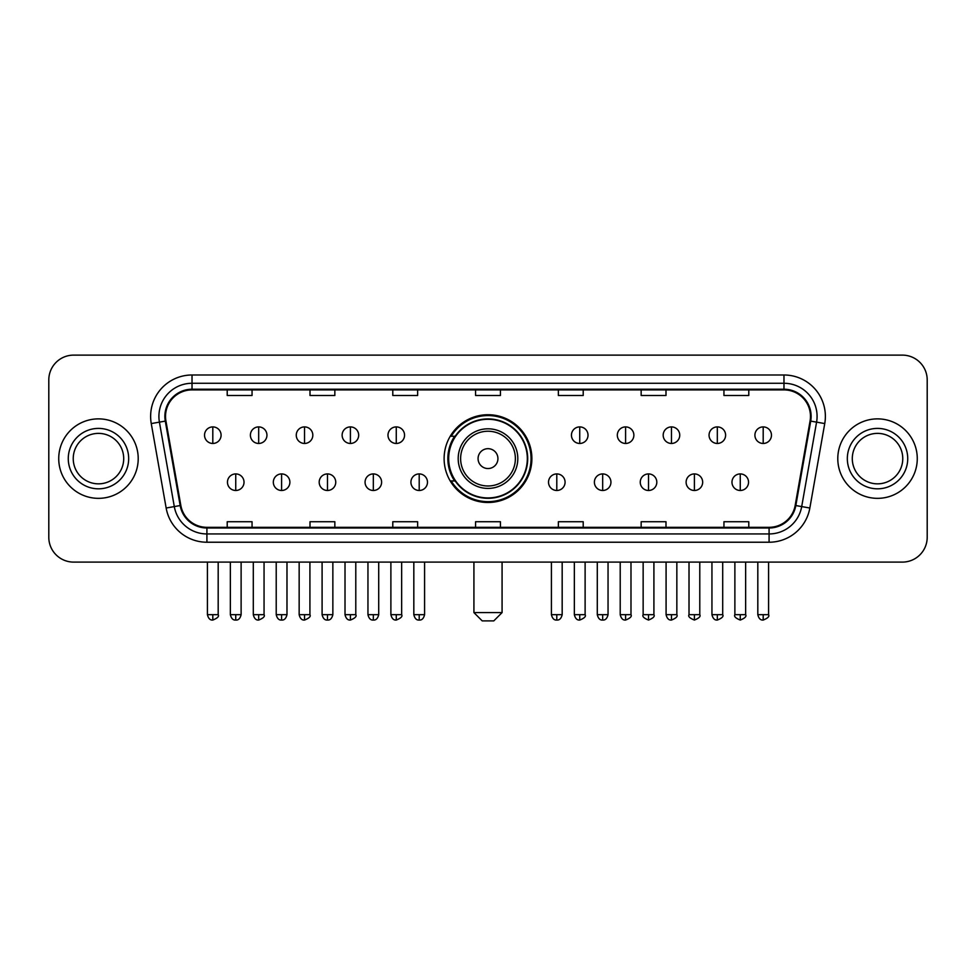 <?xml version="1.0" encoding="UTF-8"?>
<svg xmlns="http://www.w3.org/2000/svg" width="976" height="976" viewBox="0 0 976 976"><rect width="100%" height="100%" fill="white"/><g stroke="black" fill="none" stroke-linecap="round" stroke-linejoin="round"><path stroke-width="1.46" d="M444.117 458.61A43.883 43.883 0 0 0 488 502.494A43.883 43.883 0 0 0 531.883 458.61A43.883 43.883 0 0 0 488 414.727A43.883 43.883 0 0 0 444.117 458.61M454.645 480.961A40.15 40.15 0 0 1 454.645 436.26M48.8 379.957L48.8 537.264A24.839 24.839 0 0 0 73.639 562.103L902.361 562.103A24.839 24.839 0 0 0 927.2 537.264L927.2 379.957A24.839 24.839 0 0 0 902.361 355.118L73.639 355.118A24.839 24.839 0 0 0 48.8 379.957L48.8 537.264M58.731 458.61A39.735 39.735 0 0 0 98.478 498.346A39.735 39.735 0 0 0 138.214 458.61A39.735 39.735 0 0 0 98.478 418.875A39.735 39.735 0 0 0 58.731 458.61A39.735 39.735 0 0 0 98.478 498.346A39.735 39.735 0 0 0 138.214 458.61A39.735 39.735 0 0 0 98.478 418.875A39.735 39.735 0 0 0 58.731 458.61M837.786 458.61A39.735 39.735 0 0 0 877.522 498.346A39.735 39.735 0 0 0 917.269 458.61A39.735 39.735 0 0 0 877.522 418.875A39.735 39.735 0 0 0 837.786 458.61A39.735 39.735 0 0 0 877.522 498.346A39.735 39.735 0 0 0 917.269 458.61A39.735 39.735 0 0 0 877.522 418.875A39.735 39.735 0 0 0 837.786 458.61M165.53 416.386A26.498 26.498 0 0 1 192.028 389.9L783.972 389.9A26.498 26.498 0 0 1 810.068 420.985L795.172 505.434A26.498 26.498 0 0 1 769.088 527.321L206.912 527.321A26.498 26.498 0 0 1 180.828 505.434L165.932 420.985A26.498 26.498 0 0 1 165.53 416.386M164.871 416.386A27.157 27.157 0 0 0 165.286 421.107L180.17 505.544A27.157 27.157 0 0 0 206.912 527.992L769.088 527.992A27.157 27.157 0 0 0 795.83 505.544L810.714 421.107A27.157 27.157 0 0 0 783.972 389.229L192.028 389.229A27.157 27.157 0 0 0 164.871 416.386M151.256 423.572A41.395 41.395 0 0 1 192.028 374.991L783.972 374.991A41.395 41.395 0 0 1 824.744 423.572L809.848 508.02A41.395 41.395 0 0 1 769.088 542.229L206.912 542.229A41.395 41.395 0 0 1 166.152 508.02L151.256 423.572L159.417 422.132A33.111 33.111 0 0 1 192.028 383.275L783.972 383.275A33.111 33.111 0 0 1 816.583 422.132L801.699 506.581A33.111 33.111 0 0 1 769.088 533.945L206.912 533.945A33.111 33.111 0 0 1 174.301 506.581L159.417 422.132A33.111 33.111 0 0 1 158.905 416.386M902.361 355.118L73.639 355.118M73.639 562.103L902.361 562.103M927.2 537.264L927.2 379.957M795.83 505.544L801.699 506.581L816.583 422.132L824.744 423.572M475.58 389.9L475.58 395.5L500.42 395.5L500.42 389.9M392.791 389.9L392.791 395.5L417.63 395.5L417.63 389.9M310.002 389.9L310.002 395.5L334.841 395.5L334.841 389.9M227.213 389.9L227.213 395.5L252.052 395.5L252.052 389.9M558.37 389.9L558.37 395.5L583.209 395.5L583.209 389.9M641.159 389.9L641.159 395.5L665.998 395.5L665.998 389.9M723.948 389.9L723.948 395.5L748.787 395.5L748.787 389.9M500.42 527.321L500.42 521.721L475.58 521.721L475.58 527.321M417.63 527.321L417.63 521.721L392.791 521.721L392.791 527.321M334.841 527.321L334.841 521.721L310.002 521.721L310.002 527.321M252.052 527.321L252.052 521.721L227.213 521.721L227.213 527.321M583.209 527.321L583.209 521.721L558.37 521.721L558.37 527.321M665.998 527.321L665.998 521.721L641.159 521.721L641.159 527.321M748.787 527.321L748.787 521.721L723.948 521.721L723.948 527.321M123.708 458.61A25.23 25.23 0 0 0 98.478 433.381A25.23 25.23 0 0 0 73.237 458.61A25.23 25.23 0 0 0 98.478 483.84A25.23 25.23 0 0 0 123.708 458.61A25.23 25.23 0 0 1 98.478 483.84A25.23 25.23 0 0 1 73.237 458.61M493.795 620.882L482.205 620.882L473.921 612.599L502.079 612.599L493.795 620.882M497.931 458.61A9.931 9.931 0 0 0 488 448.679A9.931 9.931 0 0 0 478.069 458.61A9.931 9.931 0 0 0 488 468.541A9.931 9.931 0 0 0 497.931 458.61M517.805 458.61A29.805 29.805 0 0 0 488 428.806A29.805 29.805 0 0 0 458.195 458.61A29.805 29.805 0 0 0 488 488.415A29.805 29.805 0 0 0 517.805 458.61A29.805 29.805 0 0 1 488 488.415A29.805 29.805 0 0 1 458.195 458.61M527.321 458.61A39.321 39.321 0 0 0 488 419.29A39.321 39.321 0 0 0 448.679 458.61A39.321 39.321 0 0 0 488 497.931A39.321 39.321 0 0 0 527.321 458.61M531.054 458.61A43.054 43.054 0 0 1 451.205 480.961L455.194 480.961A39.699 39.699 0 0 0 514.267 488.378A39.699 39.699 0 0 0 514.267 428.842A39.699 39.699 0 0 0 455.194 436.26L451.205 436.26A43.054 43.054 0 0 1 531.054 458.61M902.763 458.61A25.23 25.23 0 0 0 877.522 433.381A25.23 25.23 0 0 0 852.292 458.61A25.23 25.23 0 0 0 877.522 483.84A25.23 25.23 0 0 0 902.763 458.61A25.23 25.23 0 0 1 877.522 483.84A25.23 25.23 0 0 1 852.292 458.61M212.805 426.902A8.284 8.284 0 0 0 204.533 435.174A8.284 8.284 0 0 0 212.805 443.458A8.284 8.284 0 0 0 221.088 435.174A8.284 8.284 0 0 0 212.805 426.902L212.805 443.458A8.284 8.284 0 0 0 221.088 435.174A8.284 8.284 0 0 0 212.805 426.902M258.677 426.902A8.284 8.284 0 0 0 250.393 435.174A8.284 8.284 0 0 0 258.677 443.458A8.284 8.284 0 0 0 266.948 435.174A8.284 8.284 0 0 0 258.677 426.902L258.677 443.458A8.284 8.284 0 0 0 266.948 435.174A8.284 8.284 0 0 0 258.677 426.902M304.536 426.902A8.284 8.284 0 0 0 296.265 435.174A8.284 8.284 0 0 0 304.536 443.458A8.284 8.284 0 0 0 312.82 435.174A8.284 8.284 0 0 0 304.536 426.902L304.536 443.458A8.284 8.284 0 0 0 312.82 435.174A8.284 8.284 0 0 0 304.536 426.902M350.408 426.902A8.284 8.284 0 0 0 342.125 435.174A8.284 8.284 0 0 0 350.408 443.458A8.284 8.284 0 0 0 358.68 435.174A8.284 8.284 0 0 0 350.408 426.902L350.408 443.458A8.284 8.284 0 0 0 358.68 435.174A8.284 8.284 0 0 0 350.408 426.902M396.268 426.902A8.284 8.284 0 0 0 387.984 435.174A8.284 8.284 0 0 0 396.268 443.458A8.284 8.284 0 0 0 404.552 435.174A8.284 8.284 0 0 0 396.268 426.902L396.268 443.458A8.284 8.284 0 0 0 404.552 435.174A8.284 8.284 0 0 0 396.268 426.902M579.732 426.902A8.284 8.284 0 0 0 571.448 435.174A8.284 8.284 0 0 0 579.732 443.458A8.284 8.284 0 0 0 588.016 435.174A8.284 8.284 0 0 0 579.732 426.902L579.732 443.458A8.284 8.284 0 0 0 588.016 435.174A8.284 8.284 0 0 0 579.732 426.902M625.592 426.902A8.284 8.284 0 0 0 617.32 435.174A8.284 8.284 0 0 0 625.592 443.458A8.284 8.284 0 0 0 633.875 435.174A8.284 8.284 0 0 0 625.592 426.902L625.592 443.458A8.284 8.284 0 0 0 633.875 435.174A8.284 8.284 0 0 0 625.592 426.902M671.464 426.902A8.284 8.284 0 0 0 663.18 435.174A8.284 8.284 0 0 0 671.464 443.458A8.284 8.284 0 0 0 679.735 435.174A8.284 8.284 0 0 0 671.464 426.902L671.464 443.458A8.284 8.284 0 0 0 679.735 435.174A8.284 8.284 0 0 0 671.464 426.902M717.323 426.902A8.284 8.284 0 0 0 709.052 435.174A8.284 8.284 0 0 0 717.323 443.458A8.284 8.284 0 0 0 725.607 435.174A8.284 8.284 0 0 0 717.323 426.902L717.323 443.458A8.284 8.284 0 0 0 725.607 435.174A8.284 8.284 0 0 0 717.323 426.902M763.195 426.902A8.284 8.284 0 0 0 754.912 435.174A8.284 8.284 0 0 0 763.195 443.458A8.284 8.284 0 0 0 771.467 435.174A8.284 8.284 0 0 0 763.195 426.902L763.195 443.458A8.284 8.284 0 0 0 771.467 435.174A8.284 8.284 0 0 0 763.195 426.902M235.741 473.921A8.284 8.284 0 0 0 227.457 482.205A8.284 8.284 0 0 0 235.741 490.489A8.284 8.284 0 0 0 244.024 482.205A8.284 8.284 0 0 0 235.741 473.921L235.741 490.489A8.284 8.284 0 0 0 244.024 482.205A8.284 8.284 0 0 0 235.741 473.921M281.6 473.921A8.284 8.284 0 0 0 273.329 482.205A8.284 8.284 0 0 0 281.6 490.489A8.284 8.284 0 0 0 289.884 482.205A8.284 8.284 0 0 0 281.6 473.921L281.6 490.489A8.284 8.284 0 0 0 289.884 482.205A8.284 8.284 0 0 0 281.6 473.921M327.472 473.921A8.284 8.284 0 0 0 319.189 482.205A8.284 8.284 0 0 0 327.472 490.489A8.284 8.284 0 0 0 335.744 482.205A8.284 8.284 0 0 0 327.472 473.921L327.472 490.489A8.284 8.284 0 0 0 335.744 482.205A8.284 8.284 0 0 0 327.472 473.921M373.332 473.921A8.284 8.284 0 0 0 365.061 482.205A8.284 8.284 0 0 0 373.332 490.489A8.284 8.284 0 0 0 381.616 482.205A8.284 8.284 0 0 0 373.332 473.921L373.332 490.489A8.284 8.284 0 0 0 381.616 482.205A8.284 8.284 0 0 0 373.332 473.921M419.204 473.921A8.284 8.284 0 0 0 410.92 482.205A8.284 8.284 0 0 0 419.204 490.489A8.284 8.284 0 0 0 427.476 482.205A8.284 8.284 0 0 0 419.204 473.921L419.204 490.489A8.284 8.284 0 0 0 427.476 482.205A8.284 8.284 0 0 0 419.204 473.921M556.796 473.921A8.284 8.284 0 0 0 548.524 482.205A8.284 8.284 0 0 0 556.796 490.489A8.284 8.284 0 0 0 565.08 482.205A8.284 8.284 0 0 0 556.796 473.921L556.796 490.489A8.284 8.284 0 0 0 565.08 482.205A8.284 8.284 0 0 0 556.796 473.921M602.668 473.921A8.284 8.284 0 0 0 594.384 482.205A8.284 8.284 0 0 0 602.668 490.489A8.284 8.284 0 0 0 610.939 482.205A8.284 8.284 0 0 0 602.668 473.921L602.668 490.489A8.284 8.284 0 0 0 610.939 482.205A8.284 8.284 0 0 0 602.668 473.921M648.528 473.921A8.284 8.284 0 0 0 640.256 482.205A8.284 8.284 0 0 0 648.528 490.489A8.284 8.284 0 0 0 656.811 482.205A8.284 8.284 0 0 0 648.528 473.921L648.528 490.489A8.284 8.284 0 0 0 656.811 482.205A8.284 8.284 0 0 0 648.528 473.921M694.4 473.921A8.284 8.284 0 0 0 686.116 482.205A8.284 8.284 0 0 0 694.4 490.489A8.284 8.284 0 0 0 702.671 482.205A8.284 8.284 0 0 0 694.4 473.921L694.4 490.489A8.284 8.284 0 0 0 702.671 482.205A8.284 8.284 0 0 0 694.4 473.921M740.259 473.921A8.284 8.284 0 0 0 731.976 482.205A8.284 8.284 0 0 0 740.259 490.489A8.284 8.284 0 0 0 748.543 482.205A8.284 8.284 0 0 0 740.259 473.921L740.259 490.489A8.284 8.284 0 0 0 748.543 482.205A8.284 8.284 0 0 0 740.259 473.921M783.972 374.991L783.972 389.229M159.417 422.132L165.286 421.107M206.912 542.229L206.912 527.992M769.088 527.992L769.088 542.229M166.152 508.02L180.17 505.544M810.714 421.107L816.583 422.132M192.028 374.991L192.028 389.229M801.699 506.581L809.848 508.02M128.673 458.61A30.207 30.207 0 0 0 98.478 428.403A30.207 30.207 0 0 0 68.271 458.61A30.207 30.207 0 0 0 98.478 488.817A30.207 30.207 0 0 0 128.673 458.61M515.377 458.61A27.377 27.377 0 0 0 488 431.233A27.377 27.377 0 0 0 460.623 458.61A27.377 27.377 0 0 0 488 485.987A27.377 27.377 0 0 0 515.377 458.61M907.729 458.61A30.207 30.207 0 0 0 877.522 428.403A30.207 30.207 0 0 0 847.327 458.61A30.207 30.207 0 0 0 877.522 488.817A30.207 30.207 0 0 0 907.729 458.61M212.805 614.673L207.424 614.673C208.364 618.503 210.157 620.297 212.805 620.053L212.805 614.673L218.185 614.673L218.185 562.103M258.677 614.673L253.296 614.673C254.236 618.503 256.029 620.297 258.677 620.053L258.677 614.673L264.057 614.673L264.057 562.103M304.536 614.673L299.156 614.673C300.096 618.503 301.889 620.297 304.536 620.053L304.536 614.673L309.917 614.673L309.917 562.103M350.408 614.673L345.016 614.673C345.955 618.503 347.761 620.297 350.408 620.053L350.408 614.673L355.789 614.673L355.789 562.103M396.268 614.673L390.888 614.673C391.827 618.503 393.621 620.297 396.268 620.053L396.268 614.673L401.648 614.673L401.648 562.103M579.732 614.673L574.352 614.673C575.291 618.503 577.084 620.297 579.732 620.053L579.732 614.673L585.112 614.673L585.112 562.103M625.592 614.673L620.211 614.673C621.151 618.503 622.944 620.297 625.592 620.053L625.592 614.673L630.984 614.673L630.984 562.103M671.464 614.673L666.083 614.673C667.023 618.503 668.816 620.297 671.464 620.053L671.464 614.673L676.844 614.673L676.844 562.103M717.323 614.673L711.943 614.673C712.883 618.503 714.676 620.297 717.323 620.053L717.323 614.673L722.704 614.673L722.704 562.103M763.195 614.673L757.815 614.673C758.755 618.503 760.548 620.297 763.195 620.053L763.195 614.673L768.576 614.673L768.576 562.103M235.741 614.673L230.36 614.673C231.3 618.503 233.093 620.297 235.741 620.053L235.741 614.673L241.121 614.673L241.121 562.103M281.6 614.673L276.22 614.673C277.16 618.503 278.953 620.297 281.6 620.053L281.6 614.673L286.981 614.673L286.981 562.103M327.472 614.673L322.092 614.673C323.032 618.503 324.825 620.297 327.472 620.053L327.472 614.673L332.853 614.673L332.853 562.103M373.332 614.673L367.952 614.673C368.891 618.503 370.685 620.297 373.332 620.053L373.332 614.673L378.712 614.673L378.712 562.103M419.204 614.673L413.824 614.673C414.763 618.503 416.557 620.297 419.204 620.053L419.204 614.673L424.584 614.673L424.584 562.103M556.796 614.673L551.416 614.673C552.355 618.503 554.148 620.297 556.796 620.053L556.796 614.673L562.176 614.673L562.176 562.103M602.668 614.673L597.288 614.673C598.227 618.503 600.02 620.297 602.668 620.053L602.668 614.673L608.048 614.673L608.048 562.103M648.528 614.673L643.147 614.673C642.062 616.393 643.855 618.186 648.528 620.053L648.528 614.673L653.908 614.673L653.908 562.103M694.4 614.673L689.019 614.673C687.921 616.393 689.715 618.186 694.4 620.053L694.4 614.673L699.78 614.673L699.78 562.103M740.259 614.673L734.879 614.673C733.793 616.393 735.587 618.186 740.259 620.053L740.259 614.673L745.64 614.673L745.64 562.103M502.079 562.103L502.079 612.599M473.921 562.103L473.921 612.599M207.424 614.673L207.424 562.103M218.185 614.673C219.283 616.393 217.489 618.186 212.805 620.053M253.296 614.673L253.296 562.103M264.057 614.673C265.143 616.393 263.349 618.186 258.677 620.053M299.156 614.673L299.156 562.103M309.917 614.673C311.015 616.393 309.221 618.186 304.536 620.053M345.016 614.673L345.016 562.103M355.789 614.673C356.874 616.393 355.081 618.186 350.408 620.053M390.888 614.673L390.888 562.103M401.648 614.673C402.746 616.393 400.953 618.186 396.268 620.053M574.352 614.673L574.352 562.103M585.112 614.673C586.21 616.393 584.417 618.186 579.732 620.053M620.211 614.673L620.211 562.103M630.984 614.673C632.07 616.393 630.276 618.186 625.592 620.053M666.083 614.673L666.083 562.103M676.844 614.673C677.93 616.393 676.136 618.186 671.464 620.053M711.943 614.673L711.943 562.103M722.704 614.673C723.802 616.393 722.008 618.186 717.323 620.053M757.815 614.673L757.815 562.103M768.576 614.673C769.661 616.393 767.868 618.186 763.195 620.053M230.36 614.673L230.36 562.103M241.121 614.673C240.181 618.503 238.388 620.297 235.741 620.053M276.22 614.673L276.22 562.103M286.981 614.673C286.041 618.503 284.248 620.297 281.6 620.053M322.092 614.673L322.092 562.103M332.853 614.673C331.913 618.503 330.12 620.297 327.472 620.053M367.952 614.673L367.952 562.103M378.712 614.673C377.773 618.503 375.98 620.297 373.332 620.053M413.824 614.673L413.824 562.103M424.584 614.673C423.645 618.503 421.852 620.297 419.204 620.053M551.416 614.673L551.416 562.103M562.176 614.673C561.237 618.503 559.443 620.297 556.796 620.053M597.288 614.673L597.288 562.103M608.048 614.673C607.109 618.503 605.315 620.297 602.668 620.053M643.147 614.673L643.147 562.103M653.908 614.673C655.006 616.393 653.212 618.186 648.528 620.053M689.019 614.673L689.019 562.103M699.78 614.673C700.866 616.393 699.072 618.186 694.4 620.053M734.879 614.673L734.879 562.103M745.64 614.673C746.738 616.393 744.944 618.186 740.259 620.053"/></g></svg>
